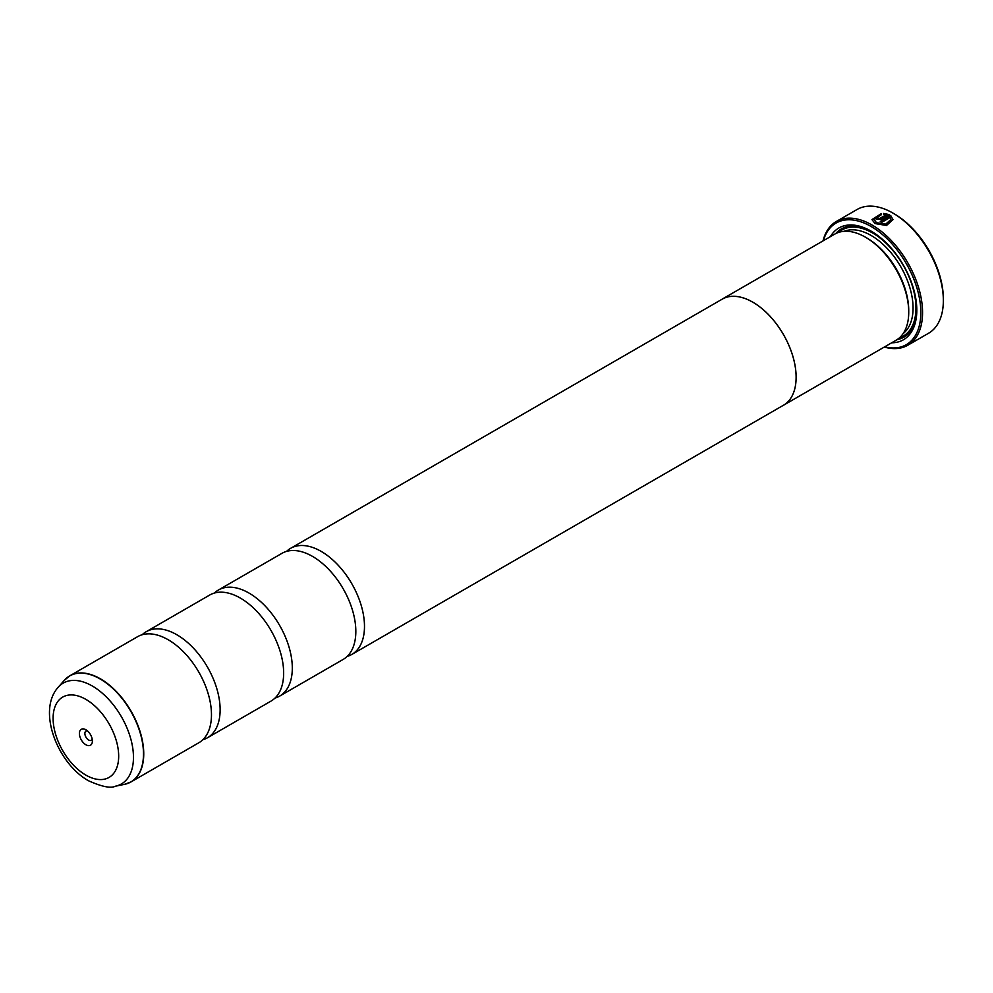 <?xml version="1.0" encoding="UTF-8"?>
<svg xmlns="http://www.w3.org/2000/svg" width="993" height="993" viewBox="0 0 993 993"><rect width="100%" height="100%" fill="white"/><g stroke="black" fill="none" stroke-linecap="round" stroke-linejoin="round"><path stroke-width="1.49" d="M142.185 634.738A61.243 35.363 60 0 1 146.207 631.709A61.243 35.363 60 0 1 176.828 634.738A61.243 35.363 60 0 1 216.834 688.708A61.243 35.363 60 0 1 207.45 737.787A61.243 35.363 60 0 1 202.808 739.748M214.364 593.069A61.243 35.363 60 0 1 218.386 590.041A61.243 35.363 60 0 1 249.007 593.069A61.243 35.363 60 0 1 289.013 647.039A61.243 35.363 60 0 1 279.629 696.118A61.243 35.363 60 0 1 274.987 698.079M286.543 551.4A61.243 35.363 60 0 1 290.564 548.359A61.243 35.363 60 0 1 321.186 551.4A61.243 35.363 60 0 1 361.191 605.37A61.243 35.363 60 0 1 351.807 654.449A61.243 35.363 60 0 1 347.165 656.41M871.953 219.738L881.424 213.905M880.53 221.6L890.634 215.431L880.245 221.439A71.446 41.247 60 0 1 881.734 222.358L890.237 217.442L890.907 219.503L885.706 224.145L876.521 222.717L874.063 219.453L876.521 223.04L885.706 224.48L890.895 219.664M874.063 219.453L881.424 214.674L881.424 213.582L871.953 219.565L875.032 223.574L886.513 225.473L893.005 219.614L890.634 215.431M890.634 215.766L892.98 219.49M878.011 218.026L878.011 218.832L879.5 218.795L885.768 215.171L879.5 218.46L878.011 218.497L878.011 217.69A71.446 41.247 -120 0 0 876.521 216.983L875.603 218.199L876.521 219.354L880.99 219.279L889.145 214.575L883.534 213.458L883.534 214.587L885.768 214.848M878.011 218.497L878.011 217.69M892.831 213.023L894.271 213.867A69.411 40.08 60 0 1 943.35 298.868L943.35 300.544A71.446 41.247 -120 0 0 892.831 213.036A71.446 41.247 -120 0 0 892.831 213.023A71.446 41.247 -120 0 0 857.096 209.486L836.317 221.489A71.446 41.247 60 0 1 872.04 225.026A71.446 41.247 60 0 1 918.711 287.995A71.446 41.247 60 0 1 907.763 345.254A71.446 41.247 60 0 1 884.316 347.054M907.763 345.254L928.554 333.251A71.446 41.247 -120 0 0 943.35 300.544M85.882 729.756A9.185 5.3 -120 0 0 79.39 733.504A9.185 5.3 -120 0 0 85.882 744.75A9.185 5.3 -120 0 0 92.386 741.001A9.185 5.3 -120 0 0 85.882 729.756L85.882 729.756M87.446 730.873A5.313 3.066 -120 0 0 85.981 731.071A5.313 3.066 -120 0 0 85.162 735.329A5.313 3.066 -120 0 0 88.625 739.996A5.313 3.066 -120 0 0 91.282 740.269A5.313 3.066 -120 0 0 92.188 739.09M884.664 346.842A70.23 40.552 -120 0 0 920.362 304.404A70.23 40.552 -120 0 0 871.171 226.528A70.23 40.552 -120 0 0 823.383 240.691M721.067 299.824A61.281 35.388 60 0 1 722.159 299.141L834.753 234.125A61.281 35.388 60 0 1 865.399 237.166L866.839 237.997A59.245 34.209 60 0 1 908.732 310.561L908.732 312.224A61.281 35.388 60 0 1 896.046 340.276L783.44 405.281A61.281 35.388 60 0 1 782.31 405.901M866.839 237.997L865.399 237.166A61.281 35.388 60 0 1 908.732 312.224M830.396 236.644A64.557 37.275 60 0 1 871.171 231.17L871.171 231.17A64.557 37.275 60 0 1 916.812 310.226A64.557 37.275 60 0 1 891.677 342.796M835.758 233.591A62.509 36.096 60 0 1 871.904 231.592M66.99 677.772A61.243 35.363 60 0 1 69.82 675.811L137.543 636.712A61.243 35.363 60 0 1 168.165 639.74A61.243 35.363 60 0 1 177.573 646.356A61.243 35.363 60 0 1 210.442 703.305A61.243 35.363 60 0 1 198.786 742.789L131.064 781.888A61.243 35.363 60 0 1 127.948 783.353M146.207 631.709L209.722 595.03A61.243 35.363 60 0 1 240.343 598.071A61.243 35.363 60 0 1 249.739 604.687A61.243 35.363 60 0 1 282.62 661.636A61.243 35.363 60 0 1 270.965 701.12L207.45 737.787M752.806 302.17A61.281 35.388 60 0 1 792.836 356.177A61.281 35.388 60 0 1 783.44 405.281A61.243 35.363 60 0 0 792.811 356.177A61.243 35.363 60 0 0 752.806 302.207A61.243 35.363 60 0 0 722.184 299.166A61.281 35.388 60 0 1 752.806 302.17M218.386 590.041L281.9 553.362A61.243 35.363 60 0 1 312.522 556.403A61.243 35.363 60 0 1 321.918 563.019A61.243 35.363 60 0 1 354.799 619.955A61.243 35.363 60 0 1 343.144 659.439L279.629 696.118M916.812 309.382A62.509 36.096 60 0 1 897.014 339.68M823.023 240.902A71.446 41.247 60 0 1 836.317 221.489M883.534 213.793L889.145 214.898M875.615 218.361L876.521 216.983M876.521 217.306A71.446 41.247 60 0 1 877.775 217.901M64.371 680.279L69.82 675.811A61.243 35.363 60 0 1 100.442 678.84A61.243 35.363 60 0 1 140.447 732.809A61.243 35.363 60 0 1 131.064 781.888L124.46 784.371A61.206 35.338 -120 0 0 141.589 738.221A61.206 35.338 -120 0 0 100.219 679.013A61.206 35.338 -120 0 0 64.371 680.279L58.215 687.23A58.202 33.601 60 0 1 92.312 686.014A58.202 33.601 60 0 1 131.659 742.342A58.202 33.601 60 0 1 115.374 786.22C110.769 788.541 101.782 786.704 88.427 780.721C57.644 763.48 36.84 710.789 58.215 687.23M844.087 231.332A59.245 34.209 60 0 1 871.171 235.502A59.245 34.209 60 0 1 909.178 285.475A59.245 34.209 60 0 1 903.134 333.598M838.576 232.412A61.281 35.388 60 0 1 872.611 232.995A61.281 35.388 60 0 1 913.56 290.291A61.281 35.388 60 0 1 899.435 337.831M85.882 775.111A46.373 26.774 -120 0 0 118.676 756.182A46.373 26.774 -120 0 0 85.882 699.382A46.373 26.774 -120 0 0 53.101 718.324A46.373 26.774 -120 0 0 85.882 775.111M894.271 213.867L892.831 213.036M115.374 786.22L124.46 784.371M351.807 654.449L783.427 405.256M290.564 548.359L722.184 299.166"/></g></svg>
